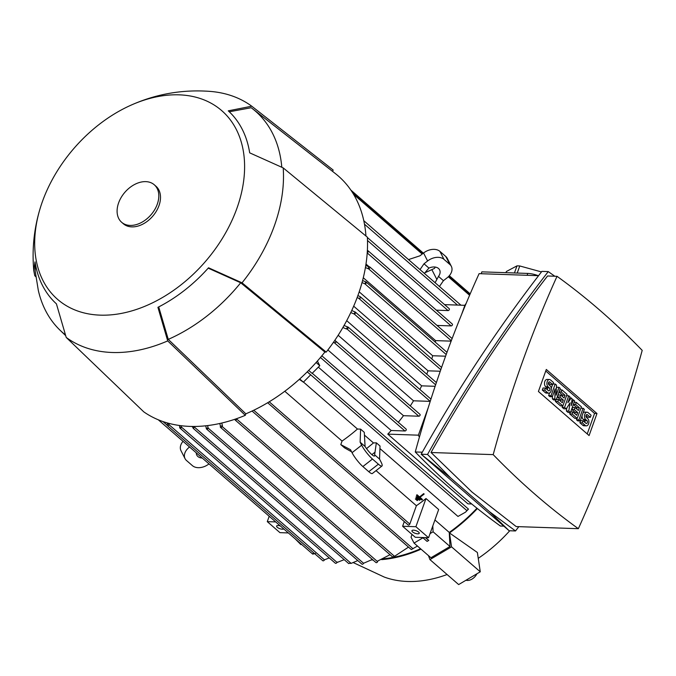 <?xml version="1.0" encoding="UTF-8"?>
<svg xmlns="http://www.w3.org/2000/svg" width="676" height="676" viewBox="0 0 676 676"><rect width="100%" height="100%" fill="white"/><g stroke="black" fill="none" stroke-linecap="round" stroke-linejoin="round"><path stroke-width="1.01" d="M471.704 503.966L467.927 503.84L387.77 434.127A132.826 92.105 -49 0 0 391.184 430.502L318.337 367.152M417.861 500.105L416.027 498.491A132.826 92.105 131 0 1 415.377 498.972L417.219 500.612L417.861 500.105L416.053 498.542L415.419 499.04M419.551 496.928L417.075 494.773A132.826 92.105 131 0 1 416.424 495.263L417.075 494.773L419.551 496.928L420.193 496.429A132.826 92.105 131 0 1 419.551 496.928L419.551 496.928M424.165 494.063L423.683 493.624A132.826 92.105 131 0 1 420.193 496.429L423.708 493.674L424.165 494.063L419.999 497.316A132.826 92.105 -49 0 0 420.641 496.818M422.475 499.471L419.999 497.316L422.475 499.471L421.841 499.978L416.433 495.271M420.168 499.792L416.56 496.657A132.826 92.105 131 0 1 415.909 497.13L419.526 500.291L420.168 499.792L416.551 496.64L415.926 497.156M312.253 373.253L468.468 509.113L465.519 512.171L457.982 516.439L379.937 448.56M376.05 470.631L416.391 505.707L409.808 524.077A1.166 0.811 131 0 1 408.143 524.931L267.654 402.744M425.998 498.525L415.901 526.714L402.609 526.258L415.275 537.276L428.567 537.733L438.665 509.535L425.998 498.525A132.826 92.105 131 0 1 416.391 505.707M434.93 519.971L449.253 532.418L449.996 546.495L430.933 557.759L414.042 543.073L411.042 537.192L412.03 534.446M476.96 508.217A132.826 92.105 131 0 1 449.253 532.418M461.674 314.255L464.911 305.222L466.195 303.279M419.416 437.127L418.368 435.209L428.28 407.535M481.194 273.721L481.861 271.853L527.779 273.425A15.531 5.492 -160.3 0 1 538.265 275.673M503.857 526.148L500.417 526.029A1075.279 675.231 -88 0 1 456.934 491.511A1075.279 675.231 -88 0 1 415.258 451.965A922.782 579.476 -88 0 1 479.098 273.653L538.561 275.681M422.297 452.202L415.258 451.965M489.356 511.597L509.138 530.745L421.165 454.23C457.272 389.697 497.511 328.747 541.882 271.38L548.253 271.6C503.882 328.959 463.643 389.908 427.536 454.449L450.841 478.109L489.356 511.597L515.509 530.956L518.822 526.655M554.827 276.239L548.253 271.6M557.032 276.315L547.56 275.985C504.702 331.333 465.857 390.17 431.026 452.506L471.966 492.027L516.194 526.57L578.352 528.691A922.782 579.476 92 0 0 642.2 350.379A1075.279 675.231 92 0 0 600.516 310.833A1075.279 675.231 92 0 0 557.032 276.315A922.782 579.476 92 0 0 493.193 454.627A1075.279 675.231 92 0 0 534.868 494.173A1075.279 675.231 92 0 0 578.352 528.691M493.193 454.627L431.026 452.506M546.301 369.451L596.976 413.526L589.092 435.555L538.417 391.48L546.301 369.451M556.111 400.057L554.844 398.95L555.131 388.877L552.309 396.753L551.041 395.646L555.207 384.019L556.475 385.117L556.187 395.19L559.01 387.323L560.277 388.421L556.111 400.057L553.695 399.972L552.427 398.874L552.503 396.212M552.309 396.753L549.892 396.668L548.625 395.561L549.546 392.993M551.261 388.218L552.554 384.593M556.399 387.779L556.593 387.238L559.01 387.323M570.468 412.546L568.778 411.076L570.088 402.786L566.243 408.87L564.561 407.4L568.719 395.773L569.986 396.871L567.908 402.685L571.254 397.97L572.099 398.705L571.288 405.625L573.366 399.812L574.634 400.91L570.468 412.546L568.051 412.461L566.361 410.991L566.851 407.915M566.243 408.87L563.826 408.786L562.145 407.315L562.643 405.921M580.185 420.987L578.918 419.889L583.084 408.253L584.351 409.36L580.185 420.987L577.769 420.903L576.501 419.804L577 418.41M590.368 417.286L587.41 414.718A1.555 0.972 92 0 0 586.979 414.532A1.555 0.972 92 0 0 585.991 415.689A1.555 0.972 92 0 0 586.43 417.455L587.697 418.554A3.887 2.442 92 0 1 588.813 422.965A3.887 2.442 92 0 1 586.346 425.855A3.887 2.442 92 0 1 585.247 425.398L582.298 422.83L583.033 420.776L585.982 423.345A1.555 0.972 92 0 0 586.422 423.531A1.555 0.972 92 0 0 587.41 422.373A1.555 0.972 92 0 0 586.962 420.607L585.695 419.509A3.887 2.442 92 0 1 584.588 415.098A3.887 2.442 92 0 1 587.055 412.208A3.887 2.442 92 0 1 588.145 412.664L591.103 415.233L590.368 417.286L587.951 417.202L586.024 415.529M586.346 425.855L583.929 425.779A3.887 2.442 -88 0 1 582.83 425.314L579.881 422.745L580.616 420.692L583.033 420.776M584.96 422.449A1.555 0.972 92 0 0 584.546 420.523L583.278 419.424A3.887 2.442 -88 0 1 582.078 415.689M583.058 412.951A3.887 2.442 -88 0 1 584.639 412.123L587.055 412.208M577.228 418.419L572.158 414.008L572.893 411.963L576.696 415.267L577.676 412.529L574.296 409.588L575.031 407.535L578.411 410.476L579.391 407.738L575.589 404.434L576.324 402.381L581.394 406.791L577.228 418.419L574.811 418.334L569.741 413.932L570.24 412.537M574.828 413.644L575.259 412.445L571.879 409.504L572.614 407.451L575.031 407.535M576.543 408.853L576.974 407.653L573.349 404.501M562.871 405.93L557.801 401.527L558.537 399.474L562.339 402.778L563.319 400.04L559.939 397.099L560.674 395.046L564.054 397.987L565.035 395.249L561.232 391.945L561.967 389.891L567.029 394.302L562.871 405.93L560.455 405.845L555.385 401.443L555.883 400.048M560.472 401.155L560.903 399.955L557.523 397.023L558.258 394.97L560.674 395.046M562.187 396.364L562.618 395.173L558.993 392.012M552.782 384.602L549.825 382.033A1.555 0.972 92 0 0 549.394 381.847A1.555 0.972 92 0 0 548.405 383.005A1.555 0.972 92 0 0 548.844 384.762L550.112 385.869A3.887 2.442 92 0 1 551.227 390.272A3.887 2.442 92 0 1 548.76 393.17A3.887 2.442 92 0 1 547.661 392.705L544.712 390.136L545.447 388.083L548.397 390.66A1.555 0.972 92 0 0 548.836 390.838A1.555 0.972 92 0 0 549.825 389.68A1.555 0.972 92 0 0 549.377 387.923L548.109 386.816A3.887 2.442 92 0 1 547.002 382.413A3.887 2.442 92 0 1 549.47 379.515A3.887 2.442 92 0 1 550.56 379.98L553.517 382.548L552.782 384.602L550.365 384.517L548.439 382.844M548.76 393.17L546.343 393.086A3.887 2.442 -88 0 1 545.245 392.629L542.296 390.052L543.031 388.007L545.447 388.083M547.374 389.765A1.555 0.972 92 0 0 546.96 387.838L545.693 386.74A3.887 2.442 -88 0 1 544.586 382.329A3.887 2.442 -88 0 1 547.053 379.43L549.47 379.515M545.752 370.989L594.559 413.442L587.224 433.933M544.712 390.136L542.296 390.052M561.232 391.945L559.044 391.869M561.967 389.891L559.779 389.815M565.035 395.249L562.618 395.173M559.939 397.099L557.523 397.023M563.319 400.04L560.903 399.955M558.537 399.474L556.348 399.398M557.801 401.527L555.385 401.443M575.589 404.434L573.4 404.358M576.324 402.381L574.135 402.305M579.391 407.738L576.974 407.653M574.296 409.588L571.879 409.504M577.676 412.529L575.259 412.445M572.893 411.963L570.705 411.887M572.158 414.008L569.741 413.932M582.298 422.83L579.881 422.745M578.918 419.889L576.501 419.804M583.084 408.253L580.895 408.186M573.366 399.812L571.972 399.761M571.254 397.97L569.615 397.919M568.719 395.773L566.53 395.697M564.561 407.4L562.145 407.315M568.778 411.076L566.361 410.991M555.207 384.019L553.019 383.943M551.041 395.646L548.625 395.561M554.844 398.95L552.427 398.874M596.976 413.526L594.559 413.442M450.841 478.109L421.165 454.23L427.536 454.449M509.138 530.745L515.509 530.956M517.216 273.062L519.76 265.964L541.459 271.921M505.961 272.681L506.383 271.498L516.979 265.871A29.516 10.427 19.7 0 1 519.76 265.964M516.979 265.871L514.436 272.969M467.462 509.941C468.654 508.867 468.755 508.851 467.775 509.907M465.519 512.171L467.969 509.467M418.385 435.175L387.77 434.127M432.792 525.936L433.105 531.801L430.046 533.609M422.627 537.53L422.923 537.783A1.166 0.811 -49 0 0 422.948 537.809L427.088 541.4L428.77 540.403L425.576 537.623M427.088 541.4L428.77 540.403M428.567 537.733L415.901 526.714M417.7 533.829A3.887 1.369 19.7 0 1 413.687 532.646A3.887 1.369 19.7 0 1 411.938 530.685A3.887 1.369 19.7 0 1 413.475 530.153A3.887 1.369 19.7 0 1 417.498 531.344A3.887 1.369 19.7 0 1 419.247 533.305A3.887 1.369 19.7 0 1 417.7 533.829M422.948 537.809L414.042 543.073M449.996 546.495L433.105 531.801M464.877 305.324L444.563 304.631M436.358 310.166L448.07 310.571A1.166 0.811 -49 0 0 449.202 308.662L367.381 237.504M437.017 325.426L451.137 325.908A1.166 0.811 -49 0 0 452.269 324.007L368.175 250.864L367.448 250.441L368.454 251.903L367.262 252.266M369.29 266.724A1.166 0.811 131 0 1 368.555 268.778L368.344 268.769A152.869 105.997 -49 0 0 368.665 266.699L369.29 266.724M435.344 342.191A132.826 92.105 -49 0 0 435.555 340.611L451.145 341.143M365.708 281.833A1.166 0.811 131 0 1 365.116 283.878A152.869 105.997 -49 0 0 365.648 281.833L365.708 281.833M365.116 283.878L362.032 282.585M431.82 358.973A132.826 92.105 -49 0 0 432.665 355.745L445.585 356.193M357.9 295.556L360.181 296.671L360.739 297.939L358.652 298.226L357.139 297.601M426.742 374.191A132.826 92.105 -49 0 0 428.018 370.82L440.245 371.242M351.731 310.537L355.069 311.957A1.166 0.811 131 0 1 354.199 313.994L354.131 313.985A152.869 105.997 -49 0 0 355.069 311.957M419.855 389.452A132.826 92.105 -49 0 0 421.655 385.844L435.133 386.3M347.734 326.93A1.166 0.811 131 0 1 346.999 328.975L346.374 328.959A152.869 105.997 -49 0 0 347.523 326.922L347.734 326.93M410.29 405.921A132.826 92.105 -49 0 0 413.518 400.8L430.223 401.367L346.999 328.975M398.299 422.297A132.826 92.105 -49 0 0 403.471 415.689L418.807 416.213A1.166 0.811 -49 0 0 419.94 414.312L335.38 340.772L336.124 342.208L334.383 342.791L333.395 342.394M391.184 430.502L404.958 430.975A1.166 0.811 -49 0 0 406.09 429.074L321.852 355.813M334.789 340.374L335.38 340.772M317.407 361.035L319.782 365.708L312.109 373.397L308.678 370.406M366.536 448.627L373.465 442.932L364.432 435.082M373.465 442.932L376.346 442.822L380.03 446.025L379.557 459.097L381.078 462.088A12.43 2.417 -128 0 1 381.974 466.001A12.43 2.417 -128 0 1 378.383 464.184L372.476 459.038A12.43 2.417 -128 0 1 361.652 445.188L360.131 442.197L360.604 429.133L364.288 432.336L365.065 446.49L360.131 442.197M307.225 371.868L310.656 374.85L303.372 382.16L299.307 379.346M381.974 466.001L372.366 473.504A12.43 2.417 52 0 1 368.775 471.687L362.868 466.55A12.43 2.417 52 0 1 352.044 452.692L350.523 449.709L340.788 444.614L342.064 441.065A132.826 92.105 -49 0 0 357.469 429.023L303.465 382.058M357.469 429.023L360.604 429.133M371.876 454.635L375.011 452.185L374.622 454.804A9.32 1.808 -128 0 1 374.563 455.996A9.32 1.808 -128 0 1 371.876 454.635A9.32 1.808 -128 0 1 365.065 446.49M379.557 459.097L374.622 454.804M376.346 442.822L375.011 452.185M351.596 451.822L344.481 447.816L340.788 444.614M402.609 526.258L404.29 521.576M451.348 266.352A12.43 8.627 -27 0 0 449.886 264.493L443.971 259.347A12.43 8.627 -27 0 0 427.612 260.978L424.004 263.792L428.939 268.085A9.32 6.464 -27 0 1 438.521 268.49A9.32 6.464 -27 0 1 439.62 269.885A9.32 6.464 -27 0 1 438.496 276.391L443.431 280.684L447.039 277.87A12.43 8.627 -27 0 0 451.348 266.352L447.284 258.376A12.43 8.627 153 0 0 445.822 256.517L439.907 251.371A12.43 8.627 153 0 0 423.548 253.001L419.94 255.815L408.498 259.584M443.431 280.684L439.442 286.497M424.367 273.391L428.939 268.085M438.496 276.391L436.857 279.45L431.846 269.623L434.431 268.423A9.32 6.464 153 0 0 435.285 267.071M424.9 272.774L431.846 269.623M424.004 263.792L420.016 269.606M436.857 279.45L435.082 282.712M252.055 411.05L411.329 549.571L417.464 546.047M420.565 548.743A132.826 92.105 131 0 1 383.545 558.79M371.521 559.956A133.603 92.646 -49 0 0 373 559.981M381.712 559.627A133.603 92.646 -49 0 0 421.063 549.174M428.449 555.596L429.936 559.601L451.543 546.833L449.472 532.942A133.603 92.646 -49 0 0 477.383 508.555M449.472 532.942L477.374 552.486L480.264 571.803L458.658 584.571L429.936 559.601M353.345 562.635L384.238 577.05A124.283 86.182 -49 0 0 447.106 574.524M478.253 558.334A124.283 86.182 -49 0 0 509.746 530.761M476.935 573.772A9.32 6.464 131 0 1 471.992 579.104A9.32 6.464 131 0 1 465.975 580.245M451.543 546.833L480.264 571.803M369.071 266.716L365.995 264.037M365.767 265.491L368.665 266.699M368.344 268.769L365.42 267.544M435.555 340.611L363.282 277.76M362.581 280.54L365.648 281.833M432.665 355.745L359.193 291.846M428.018 370.82L353.683 306.177M354.131 313.985L350.776 312.574M421.655 385.844L346.704 320.661M344.067 325.477L347.523 326.922M346.374 328.959L342.901 327.505M413.518 400.8L338.161 335.262M403.471 415.689L327.877 349.948M319.782 365.708L316.106 362.505M303.372 382.16L299.713 378.983M284.79 391.26L342.064 441.065M208.977 463.888L208.791 464.032A12.43 8.627 -27 0 1 192.432 465.663L186.517 460.517A12.43 8.627 -27 0 1 185.055 458.658A12.43 8.627 -27 0 1 189.364 447.14L189.55 446.988M183.035 441.318A12.43 8.627 153 0 0 180.991 450.681L185.055 458.658M202.259 458.041A9.32 6.464 -27 0 1 197.882 456.52A9.32 6.464 -27 0 1 196.784 455.125A9.32 6.464 -27 0 1 196.277 452.844M275.707 521.923L267.282 521.635L269.2 516.261M283.751 528.911A3.887 1.369 19.7 0 1 282.374 529.207A3.887 1.369 19.7 0 1 278.351 528.015A3.887 1.369 19.7 0 1 276.602 526.055A3.887 1.369 19.7 0 1 278.149 525.531A3.887 1.369 19.7 0 1 280.337 525.945M288.382 532.942L279.949 532.646L267.282 521.635M349.315 563.319L351.131 563.378L357.798 560.556M194.012 426.455L193.64 428.516L193.133 428.271L348.757 563.615M193.64 428.516L192.288 426.742M312.692 554.058L315.506 553.467M312.954 553.526L313.022 554.176M167.344 425.542A1.166 0.811 131 0 1 167.2 424.629L167.454 423.928A152.869 105.997 -49 0 0 169.101 424.46L169.017 424.697A1.166 0.811 131 0 1 167.344 425.542L322.756 560.7A1.166 0.811 -49 0 0 324.421 559.855L329.237 557.92M181.092 425.703L181.447 427.088L337.104 562.466L344.202 559.652M181.447 427.088L181.506 427.359A1.166 0.811 131 0 1 179.9 428.052L335.313 563.209A1.166 0.811 -49 0 0 336.91 562.517L337.383 562.043M179.9 428.052A1.166 0.811 131 0 1 179.757 427.139L179.782 427.063A152.869 105.997 -49 0 0 181.506 427.359M206.484 428.956A1.166 0.811 131 0 1 206.298 428.204A152.869 105.997 -49 0 0 208.183 428.035L208.149 428.111A1.166 0.811 131 0 1 206.484 428.956L361.888 564.114A1.166 0.811 -49 0 0 363.561 563.269L372.391 559.449M206.298 428.204L205.681 425.804M220.511 427.359A1.166 0.811 131 0 1 220.368 426.446L220.452 426.21A152.869 105.997 -49 0 0 222.429 425.804L222.176 426.514A1.166 0.811 131 0 1 220.511 427.359L375.915 562.517A1.166 0.811 -49 0 0 377.588 561.672L377.842 560.962L390.035 554.717M236.642 418.655L235.932 420.497L235.307 420.151L392.604 556.948L394.514 556.314L408.507 547.112M235.307 420.151L234.673 419.331M221.762 423.032L222.429 425.804M220.452 426.21L219.793 423.489M207.566 425.584L208.183 428.035M179.782 427.063L179.377 425.474M168.814 423.337L169.101 424.46M167.454 423.928L167.192 422.889M35.845 276.729L34.772 275.74L33.8 270.806L35.008 261.849A129.226 89.612 -49 0 0 56.421 303.854L66.214 337.434A148.357 102.879 -49 0 0 167.716 340.907L157.922 307.326A129.226 89.612 -49 0 0 208.529 267.78L242.042 282.821L326.212 352.103A153.798 106.647 -49 0 0 358.086 295.023A153.798 106.647 -49 0 0 367.364 237.175L283.193 167.893L249.681 152.844A129.226 89.612 -49 0 0 228.268 110.839L251.751 106.2L333.133 170.014L332.626 171.434M365.953 236.017A152.244 105.566 -49 0 0 335.457 173.656L252.511 108.726A146.81 101.797 -49 0 0 251.21 107.721L229.291 111.785M326.212 352.103L324.877 352.061A152.244 105.566 -49 0 1 245.836 413.822L245.295 415.334L167.716 340.907M66.214 337.434L143.794 411.87A153.798 106.647 -49 0 0 245.295 415.334M242.042 282.821A148.357 102.879 -49 0 0 274.38 225.759A148.357 102.879 -49 0 0 283.193 167.893M236.913 208.318A125.06 86.714 -49 0 0 128.651 106.25A125.06 86.714 -49 0 0 42.377 201.676A125.06 86.714 -49 0 0 40.332 207.802A125.06 86.714 -49 0 0 102.929 315.193A125.06 86.714 -49 0 0 236.913 208.318M251.751 106.2A148.357 102.879 -49 0 0 210.532 91.429C181.954 89.224 154.66 94.167 128.651 106.25M121.646 222.286L123.336 223.748A24.86 17.238 -49 0 0 158.978 205.656A24.86 17.238 -49 0 0 155.953 186.238L154.263 184.768A24.86 17.238 -49 0 0 118.621 202.868A24.86 17.238 -49 0 0 121.646 222.286A24.86 17.238 -49 0 0 157.288 204.186A24.86 17.238 -49 0 0 154.263 184.768M245.836 413.822L168.265 339.377L158.716 306.921M168.265 339.377A146.81 101.797 -49 0 0 240.698 282.779L324.877 352.061M208.2 268.152L240.698 282.779M281.791 167.183A146.81 101.797 -49 0 0 252.511 108.726M65.124 334.645A146.81 101.797 -49 0 1 59.961 330.133A146.81 101.797 -49 0 1 38.287 290.232L35.177 271.042L35.515 264.764M295.125 538.806L300.862 544.594L301.285 544.163M300.837 543.774L300.406 544.197M527.111 275.293L527.779 273.425M548.109 386.816L545.693 386.74M549.377 387.923L546.96 387.838M547.661 392.705L545.245 392.629M549.825 382.033L548.946 381.999M585.695 419.509L583.278 419.424M586.962 420.607L584.546 420.523M585.247 425.398L582.83 425.314M587.41 414.718L586.531 414.684M466.863 510.608L307.276 371.817M428.66 540.47L425.381 537.623M457.483 305.07L364.491 224.204M451.137 325.908L367.22 252.925M451.298 340.738L368.555 268.778M446.194 354.52L364.846 283.776M440.794 369.671L358.66 298.234M435.631 384.805L354.199 313.994M418.807 416.213L334.383 342.791M404.958 430.975L320.458 357.486M362.868 466.55L372.476 459.038M368.775 471.687L378.383 464.184M352.044 452.692L361.652 445.188M409.808 524.077L269.217 401.806M443.971 259.347L439.907 251.371M449.886 264.493L445.822 256.517M427.612 260.978L423.548 253.001M469.592 295.26L448.323 276.754M422.204 254.049L353.616 194.392M469.938 294.449L448.906 276.154M422.88 253.525L352.12 191.976M413.053 548.768L253.762 410.239M448.07 310.571L367.499 240.504M189.086 446.591L189.364 447.14M351.131 563.378L194.105 426.818M167.149 425.204L162.95 421.554M324.421 559.855L169.017 424.697M363.561 563.269L208.149 428.111M377.588 561.672L222.176 426.514M394.514 556.314L236.735 419.095M460.939 305.189L363.798 220.706M452.126 338.566L369.688 266.868M446.988 352.323L366.105 281.985M441.572 367.448L360.181 296.671M436.375 382.574L355.331 312.084M430.95 399.102L348.132 327.074M469.837 294.685L448.737 276.34M422.686 253.677L352.585 192.711M470.183 293.874L449.303 275.715M423.362 253.145L350.878 190.108M312.591 553.999L158.243 419.762M33.8 270.806C31.84 249.385 34.011 228.378 40.332 207.802M59.961 330.133L65.403 335.38"/></g></svg>
